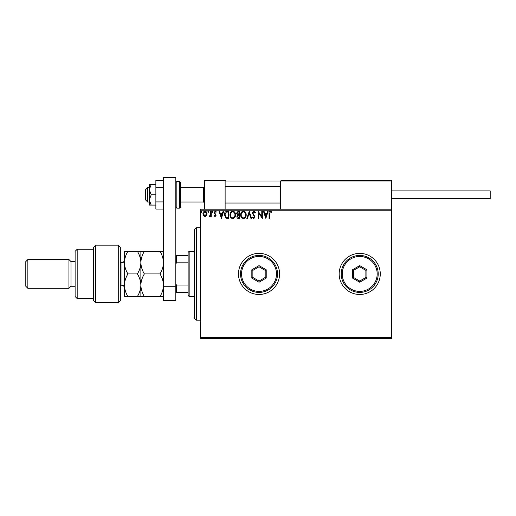 <?xml version="1.0" encoding="UTF-8"?>
<svg xmlns="http://www.w3.org/2000/svg" width="516" height="516" viewBox="0 0 516 516"><rect width="100%" height="100%" fill="white"/><g stroke="black" fill="none" stroke-linecap="round" stroke-linejoin="round"><path stroke-width="0.77" d="M339.167 273.925A20.55 20.55 0 0 0 359.717 294.475A20.55 20.55 0 0 0 380.266 273.925A20.55 20.55 0 0 0 359.717 253.375A20.55 20.55 0 0 0 339.167 273.925M238.476 273.925A20.55 20.55 0 0 0 259.026 294.475A20.55 20.55 0 0 0 279.575 273.925A20.55 20.55 0 0 0 259.026 253.375A20.55 20.55 0 0 0 238.476 273.925M391.567 338.651L200.466 338.651L200.466 337.625L391.567 337.625L391.567 338.651M206.471 215.727L204.981 216.597L203.491 215.733L202.956 213.863C202.936 212.373 203.614 211.47 204.981 211.16C206.348 211.47 207.026 212.373 207.013 213.863L206.471 215.727M211.25 211.25L211.25 216.507L210.696 216.507L210.696 215.733L209.735 216.597L209.315 216.417L209.58 215.862L210.612 214.824L210.696 211.25L211.25 211.25M215.088 216.597L214.017 215.849L214.34 215.404L215.049 215.952L215.585 215.249L214.017 212.676L215.185 211.16L216.32 211.87L216.004 212.36L215.249 211.805L214.572 212.65L216.14 215.224L215.088 216.597M227.195 211.25L228.865 211.25L228.865 218.442L226.06 218.184L224.434 214.759C224.357 212.682 225.273 211.515 227.195 211.25M239.559 211.25L239.559 218.442L238.54 218.442C237.45 218.391 236.896 217.797 236.883 216.662L237.56 215.133L236.425 213.295L238.121 211.25L239.559 211.25M249.241 211.25L251.544 218.442L250.944 218.442L249.196 212.985L247.448 218.442L246.841 218.442L249.241 211.25M261.78 211.25L262.334 211.25L262.334 218.442L258.735 213.082L258.735 218.442L258.187 218.442L258.187 211.25L261.78 216.604L261.78 211.25M269.616 213.656L269.616 218.442L269.062 218.442L269.062 213.585C268.842 212.282 269.281 211.444 270.378 211.07L271.738 211.895L271.455 212.45L270.384 211.805L269.616 213.656M200.466 210.225L200.466 209.199L391.567 209.199L391.567 210.225L200.466 210.225L200.466 337.625M391.567 210.225L391.567 337.625M265.837 218.442L263.437 211.25L264.044 211.25L264.779 213.56L266.804 213.56L267.54 211.25L268.139 211.25L265.837 218.442M253.801 211.07L255.42 212.637L254.969 213.005L253.84 211.805L252.834 213.024L255.052 216.952L253.762 218.629L252.376 217.41L252.808 216.972L253.769 217.887L254.498 216.978L252.285 213.011L253.801 211.07M246.196 214.817C246.235 216.868 245.326 218.139 243.468 218.629C241.565 218.184 240.63 216.926 240.662 214.85C240.63 212.798 241.546 211.534 243.423 211.07C245.3 211.521 246.222 212.766 246.196 214.817M235.502 214.817C235.541 216.868 234.632 218.139 232.768 218.629C230.865 218.184 229.936 216.926 229.968 214.85C229.936 212.798 230.852 211.534 232.729 211.07C234.599 211.521 235.528 212.766 235.502 214.817M221.396 218.442L218.997 211.25L219.597 211.25L220.338 213.56L222.357 213.56L223.099 211.25L223.699 211.25L221.396 218.442M213.005 211.76L212.54 212.36L212.082 211.76L212.54 211.16L213.005 211.76M208.761 211.76L208.303 212.36L207.838 211.76L208.303 211.16L208.761 211.76M201.846 211.76L201.388 212.36L200.924 211.76L201.388 211.16L201.846 211.76M265.018 214.295L265.792 216.707L266.566 214.295L265.018 214.295M241.217 214.85C241.191 216.494 241.933 217.507 243.442 217.887C244.945 217.494 245.68 216.468 245.642 214.817C245.668 213.185 244.939 212.179 243.442 211.805C241.927 212.179 241.185 213.192 241.217 214.85M238.431 217.707L239.005 217.707L239.005 215.404L237.437 216.649L238.431 217.707M238.727 214.662L239.005 211.992L238.373 211.992L236.979 213.295L237.844 214.579L238.727 214.662M230.523 214.85C230.497 216.494 231.239 217.507 232.748 217.887C234.251 217.494 234.98 216.468 234.948 214.817C234.974 213.185 234.238 212.179 232.748 211.805C231.226 212.179 230.484 213.192 230.523 214.85M228.311 217.707L228.311 211.992L226.234 212.173L224.989 214.759L226.356 217.507L228.311 217.707M220.577 214.295L221.351 216.707L222.125 214.295L220.577 214.295M203.504 213.863L204.981 215.952L206.458 213.863L204.981 211.805L203.504 213.863M196.351 320.159L194.3 318.108L194.3 229.743L196.351 227.691L196.351 320.159L200.466 320.159M204.575 209.199L204.575 180.426L225.124 180.426L225.124 209.199M281.22 180.426L280.601 181.045L281.22 180.426L390.947 180.426L391.567 181.045L391.567 180.426L371.017 180.426M147.653 202.008L145.596 199.95L145.596 189.675L147.653 187.618L147.653 202.008L149.298 202.008M203.549 187.618L180.529 187.618L180.529 182.483L180.529 207.142L180.529 202.008L203.549 202.008L203.549 187.618L204.575 186.592M390.947 180.426L391.567 181.045L280.601 181.045L280.601 209.199M391.567 181.045L391.567 209.199M285.741 180.426L282.039 180.426M314.921 180.426L310.4 180.426M304.234 180.426L294.372 180.426M225.124 180.426L225.737 180.426L225.124 181.045L225.737 180.426M391.567 190.907L490.2 190.907L490.2 198.718L391.567 198.718M151.194 184.541L149.298 184.541L149.298 189.675L151.194 194.816L149.298 199.95L149.298 205.084L151.194 205.084L149.298 199.95L149.298 189.675L151.194 184.541L155.871 184.541M151.194 205.084L155.871 205.084M151.194 194.816L155.871 194.816M163.475 209.051L155.871 209.051L155.871 187.695L163.475 187.695M155.871 201.93L163.475 201.93M155.871 187.695L155.871 180.574L163.475 180.574M163.475 300.641L163.475 177.349L175.808 177.349L175.808 300.641L163.475 300.641M163.475 286.257L175.808 286.257M189.159 296.526L188.134 295.5L188.134 252.35L189.159 251.324L189.159 296.526L194.3 296.526M188.134 262.812L176.42 262.812L175.808 264.063M175.808 283.787L176.42 285.038L176.42 292.417L175.808 292.417M188.134 285.038L176.42 285.038M175.808 255.433L176.42 255.433L176.42 262.812M188.134 255.433L176.42 255.433M188.134 292.417L176.42 292.417M118.267 245.158L120.325 247.209L120.325 300.641L118.267 302.692L118.267 245.158L95.666 245.158L95.666 302.692L118.267 302.692M77.174 298.583L75.117 296.526L75.117 251.324L77.174 249.267L77.174 298.583L93.609 298.583M75.117 286.257L71.008 286.257L71.008 261.599L68.951 259.542L68.951 288.309L27.858 288.309L27.858 259.542L68.951 259.542M27.858 288.309L25.8 286.257L25.8 261.599L27.858 259.542M95.666 302.692L93.609 300.641L93.609 247.209L95.666 245.158M127.929 251.324C125.73 254.885 124.569 258.651 124.433 262.625C124.582 266.637 125.743 270.403 127.929 273.925C125.736 277.466 124.575 281.233 124.433 285.225C124.569 289.212 125.736 292.978 127.929 296.526L124.433 296.526L124.433 251.324L137.379 251.324C139.559 254.84 140.726 258.606 140.874 262.625C141.003 258.651 142.171 254.885 144.37 251.324L159.979 251.324C162.166 254.84 163.333 258.606 163.475 262.625C163.34 266.591 162.179 270.358 159.979 273.925C162.172 277.466 163.333 281.233 163.475 285.225C163.34 289.212 162.172 292.978 159.979 296.526L163.475 296.526M140.874 296.526L140.874 285.225C140.733 289.218 139.565 292.985 137.379 296.526L144.37 296.526C142.177 292.991 141.01 289.218 140.874 285.225C141.01 281.239 142.177 277.473 144.37 273.925C142.184 270.403 141.016 266.637 140.874 262.625L140.874 251.324L137.379 251.324M144.37 273.925L159.979 273.925M144.37 251.324L140.874 251.324M163.475 251.324L159.979 251.324M144.37 296.526L159.979 296.526M140.874 285.225L140.874 262.625C140.739 266.591 139.572 270.358 137.379 273.925C139.572 277.473 140.733 281.239 140.874 285.225M127.929 273.925L137.379 273.925M127.929 296.526L137.379 296.526M377.183 273.925A17.467 17.467 0 0 0 359.717 256.458A17.467 17.467 0 0 0 342.25 273.925A17.467 17.467 0 0 0 359.717 291.392A17.467 17.467 0 0 0 377.183 273.925M341.224 273.925A18.492 18.492 0 0 1 359.717 255.433A18.492 18.492 0 0 1 378.209 273.925A18.492 18.492 0 0 1 359.717 292.417A18.492 18.492 0 0 1 341.224 273.925M352.525 278.079L352.525 269.771L359.717 265.617L366.908 269.771L366.908 278.079L359.717 282.233L352.525 278.079L353.55 277.485L359.717 281.046L365.883 277.485L365.883 270.365L359.717 266.804L353.55 270.365L353.55 277.485M359.717 282.233L359.717 281.046M365.883 277.485L366.908 278.079M365.883 270.365L366.908 269.771M359.717 266.804L359.717 265.617M352.525 269.771L353.55 270.365M276.492 273.925A17.467 17.467 0 0 0 259.026 256.458A17.467 17.467 0 0 0 241.559 273.925A17.467 17.467 0 0 0 259.026 291.392A17.467 17.467 0 0 0 276.492 273.925M240.533 273.925A18.492 18.492 0 0 1 259.026 255.433A18.492 18.492 0 0 1 277.524 273.925A18.492 18.492 0 0 1 259.026 292.417A18.492 18.492 0 0 1 240.533 273.925M251.834 278.079L251.834 269.771L259.026 265.617L266.217 269.771L266.217 278.079L259.026 282.233L251.834 278.079L252.866 277.485L259.026 281.046L265.192 277.485L265.192 270.365L259.026 266.804L252.866 270.365L252.866 277.485M259.026 282.233L259.026 281.046M265.192 277.485L266.217 278.079M265.192 270.365L266.217 269.771M259.026 266.804L259.026 265.617M251.834 269.771L252.866 270.365M280.601 181.045L225.124 181.045M179.504 181.458L176.833 181.458L176.833 208.167L179.504 208.167L179.504 181.458L180.529 182.483M120.325 285.225L121.969 285.225L121.969 262.625C122.718 262.122 123.227 263.573 124.433 260.161M196.351 227.691L200.466 227.691M203.549 202.008L204.575 203.033M280.601 203.033L225.124 203.033M280.601 186.592L225.124 186.592M147.653 187.618L149.298 187.618M176.833 181.458L175.808 182.483M176.833 208.167L175.808 207.142M179.504 208.167L180.529 207.142M189.159 251.324L194.3 251.324M71.008 261.599L75.117 261.599M77.174 249.267L93.609 249.267M71.008 286.257L68.951 288.309M121.969 285.225C122.718 285.703 123.285 284.342 124.433 287.696M120.325 262.625L121.969 262.625"/></g></svg>
